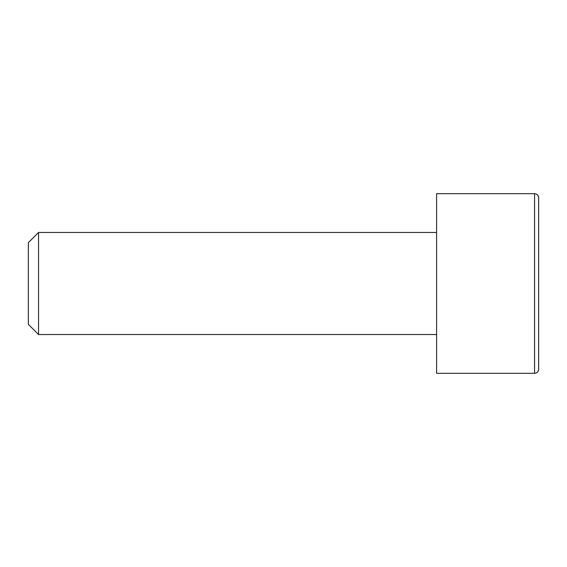 <?xml version="1.0" encoding="UTF-8"?>
<svg xmlns="http://www.w3.org/2000/svg" width="567" height="567" viewBox="0 0 567 567"><rect width="100%" height="100%" fill="white"/><g stroke="black" fill="none" stroke-linecap="round" stroke-linejoin="round"><path stroke-width="0.85" d="M538.65 369.23L538.65 197.77A4.082 4.082 0 0 0 534.568 193.687L436.59 193.687L436.59 373.313L534.568 373.313A4.082 4.082 0 0 0 538.65 369.23M436.59 334.53L38.556 334.53L38.556 232.47L436.59 232.47M38.556 334.53L28.35 324.324L28.35 242.676L38.556 232.47M534.568 373.313L534.568 193.687"/></g></svg>
